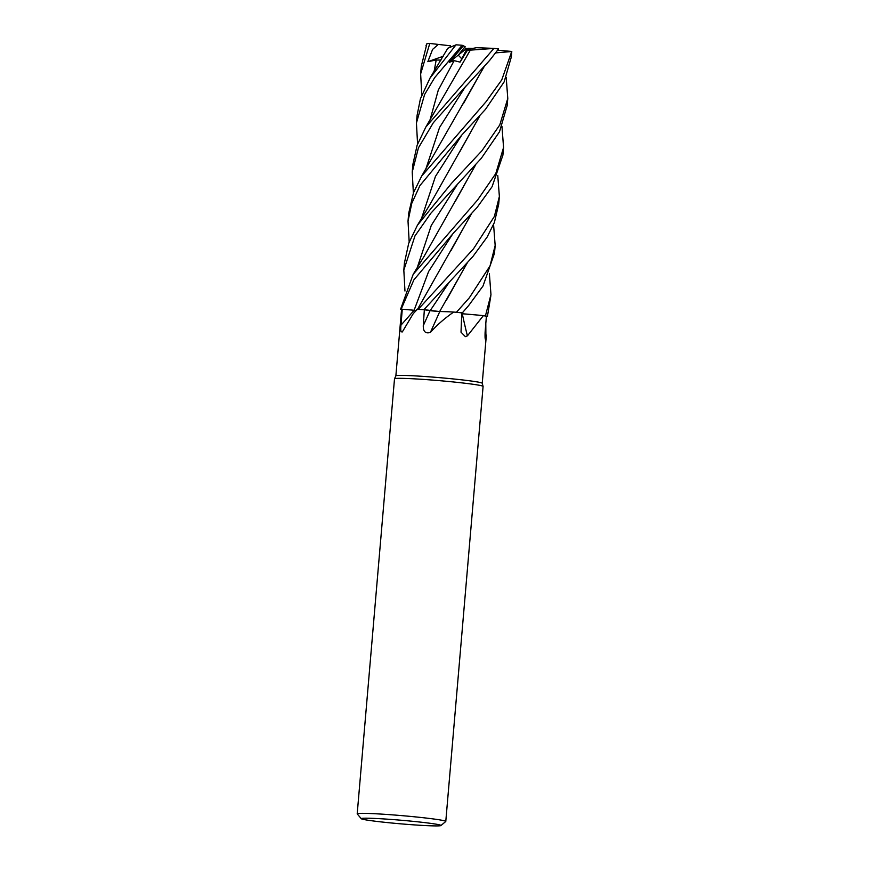 <?xml version="1.0" encoding="UTF-8"?>
<svg xmlns="http://www.w3.org/2000/svg" width="869" height="869" viewBox="0 0 869 869"><rect width="100%" height="100%" fill="white"/><g stroke="black" fill="none" stroke-linecap="round" stroke-linejoin="round"><path stroke-width="1.3" d="M463.014 312.101L462.091 313.698L477.863 315.089L465.143 314.002A31.208 1.412 4.9 0 1 483.36 315.643A43.341 1.966 4.9 0 1 483.848 315.729A43.341 1.966 4.9 0 1 486.39 316.262L485.108 332.23C484.902 338.182 485.174 340.409 485.923 338.921L485.456 339.757M489.366 273.539L490.963 294.569L485.434 315.903L483.783 315.719L485.358 315.892A44.395 2.01 4.9 0 1 487.433 316.338L490.866 295.677M395.873 375.886A43.341 1.966 4.9 0 1 395.873 375.853A43.341 1.966 4.9 0 1 418.38 376.081A43.341 1.966 4.9 0 1 461.7 379.84A43.341 1.966 4.9 0 1 482.23 383.262L483.077 386.39A44.449 2.02 4.9 0 1 483.088 386.423L445.786 821.422A44.449 2.02 4.9 0 1 445.732 821.509L440.931 825.55A40.007 1.814 4.9 0 1 380.22 821.813A40.007 1.814 4.9 0 1 361.287 818.717A40.007 1.814 4.9 0 1 380.959 818.761A40.007 1.814 4.9 0 1 422.019 822.291A40.007 1.814 4.9 0 1 440.931 825.55M485.804 323.594L485.923 338.921A751.022 711.418 25.6 0 1 485.065 337.574M483.36 315.643L467.413 335.847L465.393 336.651L461.015 332.175L461.787 312.862A43.341 1.966 4.9 0 0 454.802 312.156L456.366 312.264A44.395 2.01 4.9 0 1 462.308 312.862L468.641 305.573L483.023 285.988L494.504 253.216L495.167 245.525M361.287 818.717L357.246 813.927A44.449 2.02 4.9 0 1 357.202 813.829L394.504 378.83A44.449 2.02 4.9 0 1 394.504 378.797A44.449 2.02 4.9 0 1 417.587 379.036A44.449 2.02 4.9 0 1 462.015 382.892A44.449 2.02 4.9 0 1 483.077 386.39M357.202 813.829A44.449 2.02 4.9 0 1 379.97 814.014A44.449 2.02 4.9 0 1 424.724 817.892A44.449 2.02 4.9 0 1 445.786 821.422M461.732 313.742L462.286 313.785A31.208 1.412 4.9 0 1 465.143 314.002M462.286 313.785A751.022 506.692 -62.2 0 0 467.413 335.847M493.57 224.55L495.167 245.449L490.04 265.871L469.314 297.806L456.442 312.264A44.449 2.02 4.9 0 1 462.33 312.862L461.787 312.873M486.39 316.262L487.433 316.338A44.395 2.01 4.9 0 0 485.358 315.892L483.848 315.729M401.565 309.549A43.341 1.966 4.9 0 1 401.554 309.516A43.341 1.966 4.9 0 1 401.565 309.505A43.341 1.966 4.9 0 1 402.271 309.223L416.066 310.429L401.196 309.125L413.883 279.851L453.531 232.99L477.048 207.495L492.071 186.726L502.912 155.149L503.564 147.48L495.797 173.539L477.711 199.837L413.209 274.278L400.544 309.353A44.395 2.01 4.9 0 1 401.25 309.125A44.395 2.01 4.9 0 0 400.544 309.353L401.565 309.505M413.209 313.698L416.87 309.494A31.208 1.412 4.9 0 1 417.305 309.342L413.209 313.709L402.749 331.208C400.989 333.055 400.392 331.035 400.957 325.158L402.271 309.223M416.001 310.505L414.057 310.331L416.001 310.494M402.749 331.208L402.217 331.98M417.305 309.342A43.341 1.966 4.9 0 1 418.174 309.386A43.341 1.966 4.9 0 1 424.344 309.733L430.014 310.7A750.631 86.118 -70.4 0 1 423.279 325.701L424.344 309.733M440.963 311.569A31.208 1.412 4.9 0 0 439.757 311.58L440.963 311.569A31.208 1.412 4.9 0 1 453.705 312.058C444.656 318.304 436.89 325.093 430.394 332.414C425.538 333.859 423.17 331.621 423.279 325.701M439.757 311.58A751.022 86.161 -70.4 0 1 430.394 332.414M439.649 311.58L430.014 310.7M453.705 312.058A43.341 1.966 4.9 0 1 454.802 312.156M423.931 309.646A44.449 2.02 4.9 0 0 418.641 309.353L418.619 309.353A44.395 2.01 4.9 0 1 423.953 309.657L472.845 256.583L487.107 237.107L494.363 222.551L498.697 204.237L499.371 196.448L494.385 216.446L473.507 248.806L418.152 309.386M418.619 309.353A44.395 2.01 4.9 0 1 423.953 309.657L439.888 311.591M462.797 312.351L462.112 313.774M443.179 311.547L439.627 311.569M467.24 262.97L439.671 311.493L448.274 311.765M454.639 312.145L456.366 312.264A44.395 2.01 4.9 0 1 462.308 312.862M423.073 309.516L437.704 311.395L423.073 309.516M472.975 48.447L468.011 49.294L461.797 58.82L458.245 55.138L464.263 47.676L466.99 48.729L461.797 58.82L468.261 48.262L472.975 48.447M421.78 94.873L420.639 73.898L429.786 43.45L450.544 45.807L450.109 46.915M449.284 62.296L458.235 55.138L461.797 58.82L460.092 62.123L454.172 60.634L449.284 62.296L463.416 45.829L465.121 46.633L458.235 55.138L466.36 48.653M466.99 48.729L468.261 48.262M460.092 62.123L468.022 49.294L476.505 47.697L493.94 48.382A44.449 2.02 4.9 0 1 498.545 48.946L489.66 60.385L465.197 87.03L439.562 127.461L425.701 169.488M485.434 315.903A44.449 2.02 4.9 0 1 487.487 316.349M420.639 73.898L421.291 66.25L426.972 43.45A44.449 2.02 4.9 0 1 429.786 43.45M493.94 48.382L425.832 127.059L417.142 145.188L412.884 164.371L412.221 172.105L418.456 147.806L433.327 122.725L466.11 85.912M425.995 45.775L426.331 44.895M497.774 175.56L499.371 196.448M409.18 241.984L408.017 221.139L411.776 203.335L419.923 185.586L461.906 134.901L485.467 109.364L504.129 81.914L511.33 56.996L511.798 51.532A44.449 2.02 4.9 0 0 511.765 51.456L501.761 79.883L486.129 101.63L421.639 176.135L413.492 192.69L408.691 213.35L408.061 220.683M501.967 126.505L503.564 147.48M404.965 291.028L403.824 270.107L414.969 235.923L430.818 213.285L481.263 158.364L499.512 131.773L507.17 105.518M506.192 77.363L507.778 98.425L499.794 124.908L481.915 150.772L451.478 183.37L417.413 225.267L408.723 243.222L404.433 262.927M447.785 48.273L455.964 44.873L430.025 78.069L420.422 98.784L417.087 115.371L416.436 122.985L424.583 94.547L434.685 77.623L462.156 45.275A44.449 2.02 4.9 0 0 456.203 44.819L455.964 44.873M438.334 44.417L432.599 49.392L427.852 61.666L436.184 60.026L440.963 60.08M495.634 52.89L511.754 51.521M484.055 66.826L421.639 176.146M483.837 67.065L463.34 103.78M413.372 193.005L412.221 172.105M475.636 164.882L424.072 256.388L413.209 274.278M475.397 165.143L455.28 201.402M446.525 299.979L467.011 263.22M471.204 214.132L450.957 250.62M471.443 213.872L417.37 309.581M479.601 116.164L459.603 152.097M479.829 115.903L429.873 204.617L417.413 225.267M462.058 45.231L463.807 46.003M417.576 143.993L416.436 122.985M467.761 50.402L470.292 50.163L467.696 54.541M470.303 50.141L493.733 48.436M470.292 50.196L425.832 127.059M497.644 50.185L511.765 51.456M467.196 48.653L467.098 48.61A20.009 0.912 4.9 0 1 466.088 48.523M400.49 309.342A44.449 2.02 4.9 0 1 401.196 309.125M427.852 61.666L443.212 56.268M452.619 234.087L428.613 271.508L414.078 310.331A750.631 620.39 -62.2 0 1 400.957 325.158M449.306 282.099L430.144 310.711M436.184 60.026L434.131 71.258M457.724 183.891L431.274 225.44L417.305 267.456M461.906 134.901L435.434 176.45L421.508 218.477M454.172 60.634L438.302 90.072L429.916 120.389M486.368 335.076L482.241 383.272M401.554 309.516L395.873 375.864L394.504 378.797M507.127 106.029L507.778 98.425M447.807 48.229L430.025 78.069M452.608 234.087L453.542 232.979M403.824 270.107L404.476 262.405"/></g></svg>
